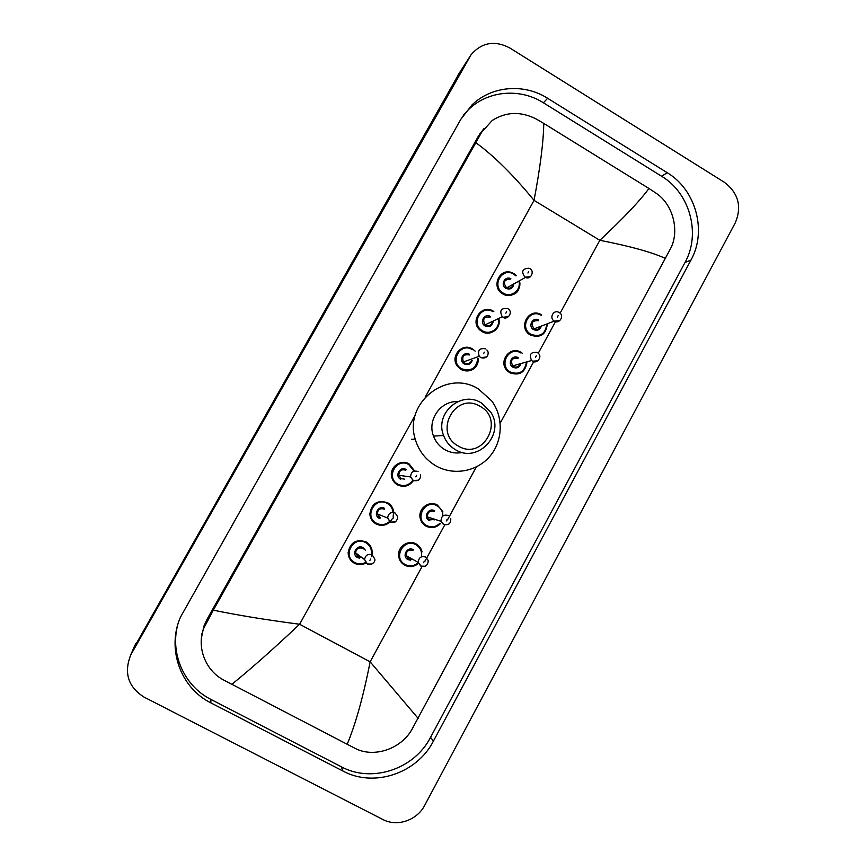 <?xml version="1.0" encoding="UTF-8"?>
<svg xmlns="http://www.w3.org/2000/svg" width="866" height="866" viewBox="0 0 866 866"><rect width="100%" height="100%" fill="white"/><g stroke="black" fill="none" stroke-linecap="round" stroke-linejoin="round"><path stroke-width="1.3" d="M201.984 634.507L201.984 633.468M133.407 648.721L459.467 72.831M144.113 697.141C128.157 686.976 123.686 672.936 130.701 655.032L471.136 54.612C481.907 42.347 494.811 40.139 509.825 47.976L724.452 182.347C738.384 193.096 742.021 206.53 735.353 222.67L424.762 805.239C417.098 820.351 397.148 827.203 382.837 819.485L144.113 697.141M667.242 172.735L547.626 98.28C523.984 83.158 491.628 85.821 471.981 104.948L460.896 119.183L180.539 617.003C166.499 648.547 180.453 687.896 210.806 702.846L342.947 771.043C374.069 787.919 417.022 773.338 433.401 741.134L690.971 260.06C707.165 231.211 695.993 189.881 667.242 172.735L661.581 176.231L543.404 102.783C520.055 87.877 488.099 90.519 468.69 109.419L463.267 115.319M479.699 134.003L481.539 132.357M201.767 635.709L201.789 634.681M177.129 627.157C170.656 655.703 185.14 686.522 210.914 699.414L341.291 766.778C372.001 783.438 414.403 769.084 430.575 737.302L685.028 262.452C701.038 233.95 689.996 193.14 661.581 176.231M483.823 128.731L478.422 136.114L206.931 619.493L203.856 626.27L201.475 637.744M665.553 258.479C651.849 252.201 629.939 246.15 599.824 240.304C623.423 218.254 639.79 200.977 648.948 188.485L656.017 193.14C673.055 204.333 679.68 230.724 670.793 248.152L411.826 729.605C401.023 748.841 374.101 758.291 355.082 748.365L223.493 679.94C205.459 670.468 196.495 647.303 203.683 628.337L213.317 610.162C237.501 615.185 266.263 619.883 299.604 624.245C273.353 649.024 250.739 669.061 231.774 684.367M648.948 188.485L543.761 123.416C543.512 141.602 540.276 167.246 534.051 200.36C513.56 175.278 494.15 156.053 475.835 142.674L213.317 610.162M475.835 142.674L481.583 132.303L492.202 120.482C505.993 111.703 520.607 111.194 536.054 118.923L543.761 123.416M347.147 744.359C355.612 724.149 363.287 696.643 370.139 661.819L418.17 718.423M458.363 446.066C432.632 432.686 455.635 390.967 480.1 406.37C505.538 419.718 482.968 461.232 458.363 446.066M455.559 449.757C449.887 446.455 445.893 441.682 443.565 435.468C434.375 413.212 461.351 390.068 481.236 402.863L490.557 411.87C505.776 433.736 478.086 463.96 455.559 449.757M457.67 401.629C440.653 400.633 427.046 419.934 433.498 436.107C435.728 442.05 439.549 446.596 444.972 449.757C450.493 452.788 456.317 453.697 462.455 452.463M436.085 465.951C425.639 459.835 418.679 450.894 415.225 439.116C403.556 402.906 447.094 368.786 478.335 388.931L491.671 400.861C503.687 417.033 502.94 440.967 489.918 456.252C476.993 471.613 453.654 475.921 436.085 465.951M560.086 313.232L599.824 240.304L534.051 200.36L425.163 397.223M422.099 566.472L370.139 661.819L299.604 624.245L415.269 415.117M424.741 561.623L444.767 524.872M447.462 519.925L476.322 466.958M500.202 423.128L533.683 361.685M538.262 353.274L555.528 321.589M131.491 653.549L135.67 643.774M469.35 57.383L457.919 75.245M210.914 699.414L210.806 702.846M543.404 102.783L547.626 98.28M685.028 262.452L690.971 260.06M430.575 737.302L433.401 741.134M341.291 766.778L342.947 771.043M206.931 619.493L206.779 621.647M478.422 136.114L481.583 132.303M513.96 273.634L516.396 275.572L513.96 273.624M503.352 294.234C518.766 297.98 520.412 287.415 519.394 280.79C522.382 290.099 511.774 299.03 503.352 294.234L502.745 293.899C490.73 287.49 499.281 267.551 511.828 272.628L513.928 273.613L511.828 272.628M515.898 275.864L513.733 274.176C501.944 266.533 490.946 286.419 503.287 293.119C511.048 298.196 521.603 290.013 518.875 281.082M513.884 283.886C512.921 288.443 510.258 289.948 505.906 288.378C499.877 285.12 504.997 275.312 510.908 278.787M510.269 279.155C504.023 279.512 502.745 282.338 506.458 287.599L506.881 287.826C510.464 288.789 512.596 287.436 513.3 283.745M530.739 276.535L524.937 277.196C520.996 271.578 522.35 268.59 528.985 268.211L529.711 268.547M527.924 273.017L528.715 271.578L527.924 273.017M493.274 311.154L493.815 311.5M480.1 330.195L481.983 331.559C490.004 336.614 501.241 328.961 498.935 319.099C501.306 328.56 490.124 336.809 481.983 331.559L480.1 330.195C469.426 321.535 481.788 303.663 493.241 311.132M493.035 311.728C481.171 304.118 470.097 324.133 482.524 330.801C490.059 335.662 500.429 328.138 498.372 319.359M493.165 321.784C492.04 326.157 489.366 327.575 485.155 326.027C478.952 322.693 484.473 312.691 490.405 316.491M490.199 317.086C483.91 316.48 482.2 319.067 485.09 324.847L485.696 325.27C489.063 326.579 491.336 325.529 492.505 322.098C490.881 325.703 488.619 326.753 485.685 325.27L485.09 324.847L502.258 316.804C499.195 310.645 501.003 307.885 507.692 308.545M508.667 316.631L502.93 317.237C506.956 320.647 513.83 312.496 508.104 308.826M505.841 313.178L506.642 311.717L505.841 313.178M472.446 348.933L475.196 351.163M457.302 366.037L461.091 369.49C468.257 373.257 478.552 369.739 478.357 358.427C476.928 369.046 471.169 372.726 461.08 369.49L457.302 366.037C449.768 356.37 462.238 342.297 472.414 348.922M472.197 349.539C460.257 341.962 449.108 362.129 461.6 368.754C470.909 371.785 476.3 368.418 477.751 358.643M472.165 360.613C470.617 364.326 467.976 365.441 464.252 363.947C458.017 360.635 463.581 350.557 469.545 354.335M469.329 354.963C463.656 354.042 461.675 356.37 463.386 361.966L464.782 363.2C467.694 364.445 469.902 363.666 471.396 360.884M486.411 357.041L480.706 357.604L479.223 356.294C477.404 350.329 479.504 347.851 485.534 348.836M483.596 353.631L484.397 352.17L483.596 353.631M409.066 463.884L414.652 470.985M391.508 476.268C392.19 480.056 394.182 482.925 397.494 484.884C403.902 487.688 409.196 486.27 413.374 480.63C409.174 486.291 403.87 487.71 397.472 484.884C394.171 482.947 392.19 480.067 391.508 476.268C389.646 466.828 400.969 458.861 409.055 463.873M414.002 471.158L408.784 464.587C396.617 457.107 385.229 477.707 397.97 484.202C403.837 486.822 408.741 485.555 412.692 480.424M400.677 479.299C394.311 476.051 399.995 465.756 406.089 469.48M405.818 470.195C401.402 468.971 399.074 470.671 398.815 475.293L401.175 478.617L404.4 479.125M418.462 480.219L413.125 480.5L410.603 476.96C410.885 472.035 413.363 470.227 418.051 471.526M415.832 476.852L416.654 475.347L415.832 476.852M392.623 518.29L390.036 521.96C385.716 525.684 381.04 526.322 375.963 523.898C372.283 521.722 370.247 518.474 369.847 514.177C371.449 503.438 377.37 499.628 387.632 502.745C390.977 504.705 392.969 507.628 393.619 511.481L393.153 516.948M393.023 512.423C392.623 508.472 390.728 505.495 387.351 503.482C375.108 496.045 363.633 516.785 376.45 523.237C381.04 525.456 385.327 524.937 389.31 521.689M379.178 518.29C372.781 515.064 378.507 504.705 384.623 508.407M384.342 509.154C380.163 507.92 377.803 509.479 377.23 513.852L380.596 518.02M395.221 513.051L397.786 516.905C397.039 521.646 394.582 523.356 390.425 522.046L387.654 518.063C388.249 513.397 390.772 511.73 395.221 513.051M395.361 521.938L390.252 522.079L387.654 518.063L377.23 513.852L379.644 517.641M392.904 518.55L393.738 517.034L392.904 518.55M348.132 552.595C348.251 557.26 350.319 560.789 354.346 563.192C358.221 565.13 362.096 565.087 365.972 563.041C362.085 565.097 358.199 565.152 354.313 563.192C350.319 560.822 348.262 557.293 348.132 552.595C350.243 542.354 356.218 538.782 366.058 541.878C369.739 544.054 371.785 547.29 372.185 551.588L371.979 554.716M371.352 554.294C371.925 549.196 370.063 545.32 365.755 542.646C353.436 535.253 341.886 556.145 354.789 562.554C358.286 564.329 361.815 564.329 365.376 562.575M359.704 558.224L357.539 557.574C351.087 554.37 356.857 543.924 363.016 547.615L365.42 550.235M363.493 548.914L362.713 548.394C358.719 547.16 356.327 548.622 355.547 552.789L358.015 556.925L361.587 557.325M372.207 554.879L374.837 559.133C375.79 563.127 368.97 565.931 367.4 563.961L364.575 559.577C365.409 555.138 367.953 553.569 372.207 554.879M372.001 564.015L367.206 563.982L364.575 559.577L355.547 552.789L357.983 556.925M369.804 560.562L370.637 559.035L369.804 560.562M547.29 323.808C546.186 334.568 540.557 338.335 530.425 335.088L529.884 334.752C517.792 327.424 528.725 307.452 540.947 314.477L541.51 314.791L540.947 314.477M541.337 315.386C529.635 307.831 518.734 327.727 530.977 334.341C540.341 337.372 545.591 333.93 546.76 324.014M541.38 326.071C539.973 329.935 537.364 331.104 533.575 329.6C527.459 326.287 532.904 316.35 538.749 320.117M538.49 320.669C531.984 320.409 530.501 323.115 534.051 328.799L534.138 328.842C537.126 330.108 539.312 329.275 540.698 326.33M559.782 320.691L554.229 321.059C548.838 317.995 553.655 309.162 558.927 312.42L559.035 312.474M558.169 315.635L557.39 317.075L558.169 315.635M507.465 370.951L509.836 372.77C519.243 375.996 524.937 372.661 526.907 362.757C524.937 372.672 519.254 376.006 509.825 372.77L507.465 370.951C497.647 362.053 509.966 345.155 520.996 352.332M520.812 352.949C509.035 345.437 498.047 365.463 510.377 372.044C519.048 375.065 524.363 372.023 526.312 362.93M520.596 364.543C518.896 367.79 516.352 368.7 512.986 367.26C506.837 363.98 512.315 353.967 518.204 357.723M513.549 366.524C516.125 367.704 518.214 367.119 519.817 364.759C517.955 367.238 515.876 367.823 513.538 366.535L512.715 365.907L513.538 366.535M537.873 360.819L532.482 361.187L531.594 360.527C528.909 354.432 530.782 351.748 537.223 352.484M536.292 355.796L535.491 357.257L536.292 355.796M518.02 358.34C511.947 357.658 510.182 360.18 512.715 365.907L531.594 360.527L532.525 361.176C535.924 364.413 543.383 357.009 537.948 353.003M521.04 352.354L522.404 353.306M420.248 518.431C421.082 521.819 423.019 524.395 426.04 526.138C431.441 528.661 436.28 527.784 440.545 523.519C436.269 527.795 431.42 528.682 426.007 526.149C423.009 524.406 421.082 521.83 420.248 518.431C417.607 508.818 429.157 499.953 437.492 505.127L442.981 511.947M442.872 515.974C442.862 511.525 440.989 508.158 437.243 505.863C425.163 498.48 413.872 519.08 426.516 525.489C431.43 527.816 435.879 527.08 439.852 523.291M434.321 511.503C429.752 510.334 427.458 512.142 427.436 516.937L429.72 519.925L435.024 519.373L434.082 520.001M448.209 524.525L443.479 524.493L441.054 521.31C441.075 516.212 443.511 514.274 448.361 515.519M447.083 519.492L446.271 520.986L447.083 519.492M429.2 520.574C422.889 517.37 428.518 507.075 434.57 510.767M398.696 556.427C399.323 560.291 401.337 563.203 404.714 565.162C409.12 567.327 413.374 566.992 417.466 564.167C413.363 567.003 409.098 567.338 404.682 565.173C401.326 563.225 399.334 560.302 398.696 556.427C396.985 547.041 408.243 539.117 416.243 544C419.317 545.775 421.244 548.416 422.056 551.902M421.406 556.827C422.207 551.577 420.4 547.55 415.983 544.768C403.827 537.418 392.45 558.169 405.18 564.535C409.932 566.775 414.305 566.126 418.3 562.575M410.657 560.248L407.886 559.588C401.532 556.405 407.204 546.035 413.288 549.704M413.017 550.473C408.676 549.282 406.338 550.971 406.013 555.55L408.384 558.949L412.433 559.165M425.217 566.267L420.8 566.083L418.278 562.467C418.624 557.596 421.103 555.788 425.726 557.044L428.226 560.529C428.01 565.314 425.607 567.165 421.017 566.072L418.278 562.467L406.013 555.55L408.676 559.111M424.362 561.179L423.539 562.694L424.362 561.179M130.701 655.032L134.912 645.181M468.69 109.419L471.981 104.948M203.856 626.27L203.683 628.337M443.565 435.468L433.498 436.107M415.225 439.116L411.567 439.311M513.246 284.254C512.25 287.653 510.128 288.843 506.881 287.826L525.381 277.434C531.302 280.303 534.701 270.506 529.927 268.676M464.771 363.211L463.386 361.966L479.223 356.294L480.771 357.582C487.829 359.942 489.799 352.375 486.844 349.951M401.153 478.617L398.815 475.293L410.603 476.96L413.266 480.457C418.289 481.474 420.714 479.612 420.519 474.882M390.014 521.981C385.738 525.662 381.062 526.301 375.996 523.898C372.293 521.7 370.247 518.453 369.847 514.177M371.969 554.76L371.395 556.73M529.884 334.752L530.425 335.088C540.546 338.325 546.175 334.568 547.312 323.797M540.676 326.341C539.074 329.361 536.898 330.195 534.138 328.842L554.327 321.113C559.414 324.555 564.751 315.376 559.317 312.637M429.688 519.925L427.436 516.937L441.054 521.31L443.663 524.46C448.664 525.467 451.024 523.486 450.742 518.539"/></g></svg>
